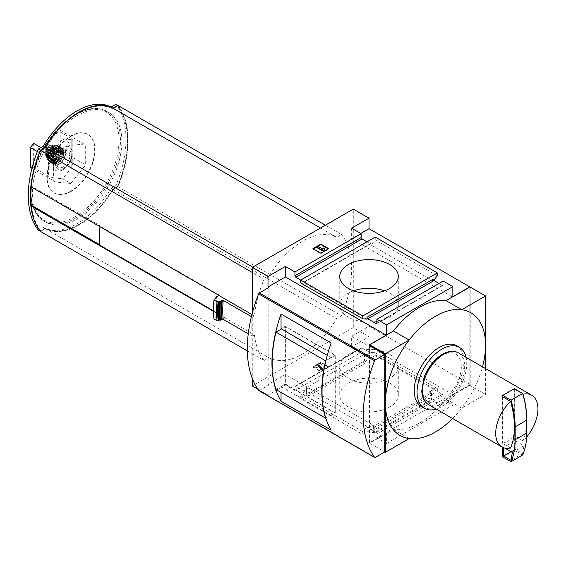 <?xml version="1.0" encoding="UTF-8"?>
<svg xmlns="http://www.w3.org/2000/svg" width="566" height="566" viewBox="0 0 566 566"><rect width="100%" height="100%" fill="white"/><g stroke="black" fill="none" stroke-linecap="round" stroke-linejoin="round"><path stroke-width="0.42" stroke-dasharray="2.83 2.12" d="M40.886 147.563L48.584 152.006C50.24 152.693 51.895 152.141 53.558 150.351L62.663 139.024L72.802 139.569L71.769 138.62L71.769 162.909L72.802 164.833L71.769 167.437L62.663 178.764L70.778 183.448L85.678 164.911L85.678 145.037L70.778 143.707L55.871 162.244L55.871 182.118L70.778 183.448M71.769 167.437L71.769 150.429A13.464 7.775 -60 0 1 72.179 153.811A13.464 7.775 -60 0 1 71.769 156.846A13.464 7.775 -60 0 1 63.017 169.68A13.464 7.775 -60 0 1 62.663 169.892A13.464 7.775 -60 0 1 53.558 167.359A13.464 7.775 -60 0 1 53.558 160.942L53.558 177.95L48.584 176.295L33.684 167.692L33.684 143.403M53.558 150.351L53.558 160.942A13.464 7.775 -60 0 1 62.663 147.896A13.464 7.775 -60 0 1 71.769 150.429L71.769 139.837M71.769 162.909L56.869 154.306L60.18 150.188L60.18 130.314L56.869 130.017L71.769 138.62M62.663 139.024L70.778 143.707M60.18 130.314L85.678 145.037M37.377 151.568L55.871 162.244M30.373 167.394L33.684 167.692M53.558 177.95L62.663 178.764M31.951 168.307L55.871 182.118M60.18 150.188L85.678 164.911M56.869 130.017L56.869 154.306M31.385 205.635A92.739 53.544 120 0 0 40.879 230.822L45.676 228.048A68.394 39.493 120 0 0 112.768 189.313L117.565 186.547A92.739 53.544 120 0 0 117.565 106.09L112.768 108.856A68.394 39.493 120 0 0 45.676 147.592L40.879 150.365A92.739 53.544 120 0 0 31.385 186.511L30.889 186.801M40.49 231.452L45.337 228.65A69.087 39.889 120 0 0 113.108 189.525L117.954 186.73A93.68 54.088 120 0 0 117.954 105.46M247.328 350.87L264.053 360.521A93.68 54.088 120 0 1 254.438 334.902L218.837 314.349A93.68 54.088 120 0 0 218.844 314.434L219.261 314.194L213.481 310.854M213.488 311.342L218.844 314.434M251.927 314.519L254.438 315.97A93.68 54.088 120 0 1 264.053 279.257L252.273 272.458M514.756 389.436A29.857 17.242 120 0 0 514.338 389.528L514.338 436.421A29.857 17.242 120 0 0 514.756 436.039L514.756 389.436L522.828 394.099M526.656 437.009A29.857 17.242 -60 0 1 523.034 440.822A78.582 45.372 -120 0 0 526.762 422.844M510.617 447.989L502.332 443.206A29.857 17.242 120 0 0 502.75 443.114A29.857 17.242 120 0 0 508.544 440.702A29.857 17.242 120 0 0 514.338 436.421L514.338 450.26L522.623 455.043M506.676 393.115A29.857 17.242 120 0 0 502.75 396.221M514.338 388.693L514.338 389.528A29.857 17.242 120 0 0 510.412 390.957M523.034 440.822L514.756 436.039M386.606 443.44L452.842 405.199L443.136 399.589L376.892 437.836L386.606 443.44L386.606 432.926L285.398 374.494L268.008 384.533L268.008 395.047L285.398 385.007L294.921 390.505L361.158 352.264L361.158 348.437A1.174 0.679 60 0 1 361.405 347.906A1.174 0.679 60 0 1 361.985 347.963L370.27 352.745A1.174 0.679 60 0 1 371.098 354.175L371.098 352.37L375.237 352.745L375.237 355.611L366.952 360.393L366.952 356.566A1.174 0.679 -120 0 0 366.124 355.13L364.469 354.175L306.51 387.639L308.166 388.594A1.174 0.679 60 0 1 308.994 390.031L308.994 393.851L300.716 398.634L362.813 434.49L371.098 429.707L371.098 425.887A1.174 0.679 60 0 1 371.338 425.349A1.174 0.679 60 0 1 371.926 425.406L373.581 426.361L431.54 392.896L429.884 391.941A1.174 0.679 -120 0 0 429.297 391.884A1.174 0.679 -120 0 0 429.056 392.422L429.056 396.242L437.334 391.467L375.237 355.611M362.813 434.49L362.813 431.617L366.952 426.467L304.855 390.618L304.855 392.422A1.174 0.679 -120 0 0 304.027 390.986L295.749 386.203A1.174 0.679 -120 0 0 295.162 386.146A1.174 0.679 -120 0 0 294.921 386.684L294.921 390.505M304.855 390.618L300.716 395.768L300.716 398.634M437.334 391.467L437.334 388.594L433.195 388.226L433.195 390.031A1.174 0.679 60 0 1 433.436 389.493A1.174 0.679 60 0 1 434.023 389.55L442.301 394.332A1.174 0.679 60 0 1 443.136 395.768L443.136 399.589M376.892 437.836L376.892 434.009A1.174 0.679 -120 0 0 376.065 432.573L367.787 427.797A1.174 0.679 -120 0 0 367.2 427.74A1.174 0.679 -120 0 0 366.952 428.271L371.098 425.887M366.952 426.467L366.952 428.271M456.635 345.784A35.127 20.284 -60 0 1 462.019 373.935A35.127 20.284 -60 0 1 439.067 404.895A35.127 20.284 -60 0 1 421.5 406.636M452.651 418.529A70.842 40.901 120 0 0 461.743 408.185A70.842 40.901 120 0 0 482.508 366.81M361.158 352.264L351.635 346.767L369.025 336.728L353.29 327.643L353.29 209.087M268.008 395.047L257.749 389.125M252.273 385.97L353.29 327.643M320.795 362.665L328.662 367.207L320.795 371.742L312.927 367.207L320.795 362.665L320.795 362.183L312.927 366.726L312.927 367.207M300.716 280.078L304.027 281.988A1.174 0.679 -120 0 0 304.614 282.045A1.174 0.679 -120 0 0 304.855 281.514L371.098 243.267A1.174 0.679 60 0 1 370.85 243.805A1.174 0.679 60 0 1 370.27 243.748L366.952 241.831M470.233 287.118L469.815 286.877L469.815 287.358L470.233 287.118L470.233 384.639L369.025 326.214L351.635 336.246L351.635 346.767M369.025 336.728L369.025 326.214M433.705 280.297L433.195 280.927L371.098 245.071L375.237 239.92L375.237 237.055M437.334 275.776L375.237 239.92M252.273 313.189L252.273 378.428M268.008 384.533L268.836 385.007L268.836 287.486M300.716 282.943L304.855 283.318L366.952 319.167M433.195 388.226L371.098 352.37M437.334 388.594L375.237 352.745M362.813 431.617L300.716 395.768M369.626 345.677L369.626 443.206L393.434 429.46A70.842 40.901 120 0 0 446.015 399.101L452.842 395.16L452.842 405.199M443.136 281.033L443.136 284.861A1.174 0.679 60 0 1 442.888 285.391A1.174 0.679 60 0 1 442.301 285.335L438.99 283.425M389.726 383.097A29.276 16.902 180 0 1 398.301 395.047A29.276 16.902 180 0 1 369.025 411.949A29.276 16.902 180 0 1 339.749 395.047A29.276 16.902 180 0 1 357.825 379.432A29.276 16.902 180 0 1 389.726 383.097M366.952 362.304L366.952 360.393L308.994 393.851L308.994 395.768L366.952 362.304L364.469 360.867L306.51 394.332L308.994 395.768M371.098 431.617L371.098 429.707L429.056 396.242L429.056 398.16L371.098 431.617L373.581 433.054L431.54 399.589L429.056 398.16M470.233 384.639L469.815 384.88L469.815 287.358L452.842 297.157L351.635 238.725L360.747 233.468M369.216 345.444L369.216 442.966L384.76 451.937L369.626 443.206M386.606 432.926L369.216 442.966M264.053 360.521L268.9 357.726A69.087 39.889 120 0 0 336.671 318.601L341.517 315.8A93.68 54.088 120 0 0 341.517 234.529L336.671 237.331A69.087 39.889 120 0 0 268.9 276.456L264.053 279.257M254.438 334.902L252.309 336.133A93.383 53.919 -60 0 1 252.273 335.829A93.383 53.919 -60 0 1 252.273 317.547A93.383 53.919 -60 0 1 252.309 317.201L254.438 315.97M446.015 399.101L461.743 408.185L485.55 394.445L485.55 368.565M469.815 385.361L469.815 384.88L452.842 394.679L452.842 395.16L469.815 385.361L485.55 394.445M409.168 438.544L393.434 429.46M252.309 336.133L248.248 333.784M252.309 317.201L251.389 316.67M218.837 314.349L216.672 315.595A93.432 53.947 -60 0 1 216.672 296.669M216.672 315.595L213.948 318.948M219.261 314.194A93.093 53.749 120 0 1 219.261 295.077L218.844 295.318M117.954 186.73L341.517 315.8M113.108 189.525L336.671 318.601M325.372 225.211L341.517 234.529M320.526 228.006L336.671 237.331M252.754 267.131L268.9 276.456M45.337 228.65L268.9 357.726M369.626 345.203L386.606 335.405L386.189 335.164M258.938 390.59A1.174 0.679 120 0 0 259.362 390.483L268.836 385.007M386.606 335.405L386.606 334.923M304.855 281.514L304.855 283.318M452.842 296.683L452.842 297.157M371.098 243.267L371.098 245.071M433.195 279.123L433.195 280.927M351.635 228.211L351.635 238.725M452.842 394.679L351.635 336.246M285.398 374.494L285.398 385.007M389.726 354.415A29.276 16.902 180 0 1 398.301 366.365A29.276 16.902 180 0 1 369.025 383.267A29.276 16.902 180 0 1 339.749 366.365A29.276 16.902 180 0 1 357.825 350.75A29.276 16.902 180 0 1 389.726 354.415M384.512 290.832A29.276 16.902 180 0 1 389.726 293.223A29.276 16.902 180 0 1 398.301 305.173A29.276 16.902 180 0 1 369.025 322.075A29.276 16.902 180 0 1 339.749 305.173A29.276 16.902 180 0 1 353.538 290.832M312.927 366.726L320.795 371.268L328.662 366.726L328.662 367.207M328.662 366.726L320.795 362.183M320.795 371.268L320.795 371.742M321.417 363.973L321.417 364.454L317.894 366.492L323.03 366.329L323.03 365.855L317.894 366.011L321.417 363.973L320.172 363.259L314.788 366.365L316.033 367.086L322.019 366.902L322.019 367.376L316.033 367.56L314.788 366.846L320.172 363.74L321.417 364.454M317.894 366.011L317.894 366.492M319.967 368.636L319.967 369.117L321.042 368.013L319.967 368.636A2.929 1.691 0 0 0 323.158 369.004A2.929 1.691 0 0 0 324.962 367.44A2.929 1.691 0 0 0 323.03 365.855M319.967 369.117A2.929 1.691 0 0 0 323.158 369.485A2.929 1.691 0 0 0 324.962 367.921A2.929 1.691 0 0 0 323.03 366.329M321.042 368.013A1.408 0.814 0 0 0 322.316 368.24A1.174 0.679 0 0 0 323.257 367.575A1.174 0.679 0 0 0 322.019 366.902M321.042 368.494A1.408 0.814 0 0 0 322.316 368.714A1.174 0.679 0 0 0 323.257 368.056A1.174 0.679 0 0 0 322.019 367.376M316.033 367.086L316.033 367.56M314.788 366.365L314.788 366.846M320.172 363.259L320.172 363.74M328.662 248.644L328.662 249.125L328.245 248.884M312.927 248.644L312.927 249.125L320.795 253.667L328.662 249.125M313.345 248.884L312.927 249.125M320.795 253.186L320.795 253.667M324.728 248.764L324.728 249.245L322.974 248.226L322.974 247.752M324.728 250.674L324.728 249.245M318.106 246.373L316.861 247.568M322.974 249.663L322.974 249.189L322.974 249.663L318.106 246.854M441.89 400.311A27.515 15.89 -60 0 1 425.038 376.333A27.515 15.89 -60 0 1 458.743 356.877A27.515 15.89 -60 0 1 441.89 400.311M466.073 357.323A35.127 20.284 -60 0 1 441.89 406.522A35.127 20.284 -60 0 1 436.216 409.041M373.581 426.361L373.581 433.054M431.54 392.896L431.54 399.589M364.469 354.175L364.469 360.867M306.51 387.639L306.51 394.332M502.75 396.844L502.75 447.402M502.332 396.603L502.332 443.206M502.75 456.953L514.338 450.26M522.623 453.607L523.932 445.76L515.166 440.702L515.166 449.305L522.623 453.607L511.027 460.3M512.343 452.453L523.932 445.76M511.027 451.696L515.166 449.305M504.752 448.074L503.577 447.395L515.166 440.702M331.145 430.16L331.145 415.486L281.047 386.564L285.186 384.173L285.186 326.327L281.047 328.719M331.145 415.486L335.284 413.095L285.186 384.173M325.783 418.104L335.079 412.734L335.079 355.37L325.917 360.662M335.079 412.734L285.398 384.052L285.398 326.688L335.079 355.37M335.284 413.095L335.284 355.25L285.186 326.327M335.284 355.25L331.145 357.641L327.254 355.398M331.145 357.641L331.145 342.968M281.047 392.436L281.047 386.564M275.96 389.5L285.398 384.052M285.398 326.688L281.465 328.959M31.314 205.677A92.739 53.544 120 0 0 40.794 230.772L45.591 228.006A68.394 39.493 120 0 0 112.684 189.27L112.768 189.313M112.684 189.27L117.565 186.547M117.487 186.497A92.739 53.544 120 0 0 117.487 106.04L112.684 108.814A68.394 39.493 120 0 0 45.591 147.549L40.879 150.365M40.794 150.315A92.739 53.544 120 0 0 31.243 187.006M31.385 186.511A92.739 53.544 120 0 0 31.328 187.049A92.973 53.678 120 0 1 31.342 186.957L31.385 186.511M38.417 230.256L43.271 227.454L45.252 228.607L40.441 231.388M45.252 228.607A69.087 39.889 120 0 0 113.023 189.476L117.87 186.681A93.68 54.088 120 0 0 117.926 105.474M70.778 191.159A33.783 19.506 -60 0 1 53.883 192.836A33.783 19.506 -60 0 1 53.883 153.825A33.783 19.506 -60 0 1 87.666 134.319A33.783 19.506 -60 0 1 92.845 161.395A33.783 19.506 -60 0 1 70.778 191.159M71.16 191.386A33.783 19.506 -60 0 1 54.272 193.056A33.783 19.506 -60 0 1 54.272 154.051A33.783 19.506 -60 0 1 88.055 134.545A33.783 19.506 -60 0 1 93.234 161.614A33.783 19.506 -60 0 1 71.16 191.386M77.153 115.627A63.236 36.507 120 0 0 35.842 171.349A63.236 36.507 120 0 0 45.535 222.021A63.236 36.507 120 0 0 77.153 218.886A63.236 36.507 120 0 0 118.464 163.171A63.236 36.507 120 0 0 108.771 112.5A63.236 36.507 120 0 0 77.153 115.627M43.271 227.454A69.087 39.889 120 0 0 111.035 188.329L115.881 185.535A93.68 54.088 120 0 0 115.881 104.264M111.035 188.329L113.023 189.476M115.881 185.535L117.87 186.681M100.033 245.354L100.479 245.099L31.583 205.522M219.261 295.077L100.033 226.237A93.093 53.749 120 0 0 99.984 226.69M100.033 226.237L100.479 225.975L31.753 186.299M100.479 225.975L100.069 226.633A92.973 53.678 120 0 0 100.069 244.915L100.479 245.099M63.357 168.378A11.122 6.424 -60 0 1 56.543 158.685A11.122 6.424 -60 0 1 70.17 150.818A11.122 6.424 -60 0 1 63.357 168.378M45.167 154.412L45.167 152.544L47.19 147.528L49.461 145.653L51.478 145.052L52.185 145.292L53.282 147.86L53.282 149.728L51.478 154.872L49.461 156.888L47.19 157.348L46.447 157.093L45.167 154.412L46.271 155.049L46.271 153.181A5.738 3.311 -60 0 1 48.775 147.408A5.738 3.311 -60 0 1 53.197 145.872A5.738 3.311 -60 0 1 54.386 148.497L54.386 150.358A5.738 3.311 -60 0 1 51.881 156.138A5.738 3.311 -60 0 1 47.459 157.673A5.738 3.311 -60 0 1 46.271 155.049M47.572 155.48A5.108 2.95 120 0 0 48.435 156.577A5.108 2.95 120 0 0 53.544 153.627A5.108 2.95 120 0 0 53.544 147.733A5.108 2.95 120 0 0 47.572 152.77L47.572 155.48L46.914 155.098L46.914 152.388A5.108 2.95 -60 0 1 52.879 147.351A5.108 2.95 -60 0 1 52.879 153.244A5.108 2.95 -60 0 1 47.77 156.195A5.108 2.95 -60 0 1 46.914 155.098M50.99 157.412A6.438 3.721 -60 0 1 47.77 157.73A6.438 3.721 -60 0 1 47.77 150.294A6.438 3.721 -60 0 1 54.209 146.573A6.438 3.721 -60 0 1 55.192 151.738A6.438 3.721 -60 0 1 50.99 157.412M63.357 166.85A9.254 5.342 -60 0 1 58.73 167.31A9.254 5.342 -60 0 1 58.73 156.626A9.254 5.342 -60 0 1 67.984 151.285A9.254 5.342 -60 0 1 69.399 158.699A9.254 5.342 -60 0 1 63.357 166.85M58.892 162.265A6.792 3.92 -60 0 1 55.496 162.598A6.792 3.92 -60 0 1 55.496 154.759A6.792 3.92 -60 0 1 62.288 150.839A6.792 3.92 -60 0 1 63.328 156.28A6.792 3.92 -60 0 1 58.892 162.265M56.409 158.155A3.516 2.031 -60 0 1 54.654 158.324A3.516 2.031 -60 0 1 54.654 154.27A3.516 2.031 -60 0 1 58.171 152.24A3.516 2.031 -60 0 1 58.708 155.056A3.516 2.031 -60 0 1 56.409 158.155M50.282 154.617A3.516 2.031 -60 0 1 48.662 154.858A3.516 2.031 -60 0 1 48.527 154.787A3.516 2.031 -60 0 1 48.527 150.733A3.516 2.031 -60 0 1 52.037 148.702A3.516 2.031 -60 0 1 52.164 148.787A3.516 2.031 -60 0 1 52.539 151.638A3.516 2.031 -60 0 1 50.282 154.617M48.584 152.006L48.584 176.295M458.474 352.936A29.857 17.242 -60 0 1 463.052 376.864A29.857 17.242 -60 0 1 443.546 403.176A29.857 17.242 -60 0 1 428.618 404.655M366.124 355.13L370.27 352.745M366.952 356.566L371.098 354.175M304.855 392.422L308.994 390.031M304.027 390.986L308.166 388.594M295.749 386.203L361.985 347.963M429.884 391.941L434.023 389.55M376.065 432.573L442.301 394.332M367.787 427.797L371.926 425.406M429.056 392.422L433.195 390.031M304.027 281.988L370.27 243.748M294.921 386.684L361.158 348.437M376.892 434.009L443.136 395.768M442.301 285.335L376.892 323.101L443.136 284.861M259.362 390.483L375.279 457.406M322.316 368.24L322.316 368.714M74.931 216.87A62.338 35.991 -60 0 1 36.755 162.569A62.338 35.991 -60 0 1 113.101 118.485A62.338 35.991 -60 0 1 74.931 216.87M75.731 218.073A63.236 36.507 -60 0 1 44.12 221.2A63.236 36.507 -60 0 1 44.12 148.186A63.236 36.507 -60 0 1 107.349 111.679A63.236 36.507 -60 0 1 117.042 162.35A63.236 36.507 -60 0 1 75.731 218.073M100.069 226.633L31.342 186.957M45.167 152.544L46.271 153.181M53.282 147.86L54.386 148.497M53.282 149.728L54.386 150.358M59.062 164.366A9.254 5.342 -60 0 1 54.435 164.826A9.254 5.342 -60 0 1 54.435 154.143A9.254 5.342 -60 0 1 63.689 148.801A9.254 5.342 -60 0 1 65.104 156.216A9.254 5.342 -60 0 1 59.062 164.366M58.892 164.083A9.014 5.207 -60 0 1 53.374 156.223A9.014 5.207 -60 0 1 64.418 149.849A9.014 5.207 -60 0 1 58.892 164.083M57.654 161.551A6.792 3.92 -60 0 1 54.258 161.883A6.792 3.92 -60 0 1 54.258 154.044A6.792 3.92 -60 0 1 61.05 150.117A6.792 3.92 -60 0 1 62.09 155.565A6.792 3.92 -60 0 1 57.654 161.551M57.322 161.742A7.259 4.188 -60 0 1 52.879 155.417A7.259 4.188 -60 0 1 61.765 150.28A7.259 4.188 -60 0 1 57.322 161.742M57.322 163.171A9.014 5.207 -60 0 1 51.803 155.317A9.014 5.207 -60 0 1 62.84 148.943A9.014 5.207 -60 0 1 57.322 163.171M57.152 163.27A9.247 5.342 -60 0 1 52.504 163.708A9.247 5.342 -60 0 1 52.532 153.046A9.247 5.342 -60 0 1 61.751 147.691A9.247 5.342 -60 0 1 63.208 155.091A9.247 5.342 -60 0 1 57.152 163.27M56.409 162.81A9.219 5.327 -60 0 1 51.655 163.185L51.655 163.185A9.219 5.327 -60 0 1 51.796 152.622A9.219 5.327 -60 0 1 60.873 147.217L60.873 147.217A9.219 5.327 -60 0 1 62.472 154.553A9.219 5.327 -60 0 1 56.409 162.81M56.331 162.668A9.106 5.257 -60 0 1 50.749 154.737A9.106 5.257 -60 0 1 61.906 148.299A9.106 5.257 -60 0 1 56.331 162.668M56.331 161.352A7.492 4.33 -60 0 1 51.739 154.829A7.492 4.33 -60 0 1 60.916 149.53A7.492 4.33 -60 0 1 56.331 161.352M55.914 160.638A6.912 3.99 -60 0 1 52.461 160.977A6.912 3.99 -60 0 1 52.461 153.004A6.912 3.99 -60 0 1 59.366 149.014A6.912 3.99 -60 0 1 60.428 154.553A6.912 3.99 -60 0 1 55.914 160.638M55.666 160.496A6.912 3.99 -60 0 1 52.213 160.836A6.912 3.99 -60 0 1 52.213 152.862A6.912 3.99 -60 0 1 59.119 148.872A6.912 3.99 -60 0 1 60.18 154.405A6.912 3.99 -60 0 1 55.666 160.496M55.503 160.588A7.146 4.125 -60 0 1 51.124 154.369A7.146 4.125 -60 0 1 59.876 149.318A7.146 4.125 -60 0 1 55.503 160.588M55.503 162.117A9.006 5.2 -60 0 1 49.985 154.263A9.006 5.2 -60 0 1 61.015 147.896A9.006 5.2 -60 0 1 55.503 162.117M55.411 162.159A9.127 5.271 -60 0 1 50.558 162.421A9.127 5.271 -60 0 1 50.848 152.07A9.127 5.271 -60 0 1 59.663 146.651A9.127 5.271 -60 0 1 61.446 153.846A9.127 5.271 -60 0 1 55.411 162.159M54.577 161.572A8.992 5.193 -60 0 1 49.674 161.734A8.992 5.193 -60 0 1 50.084 151.631A8.992 5.193 -60 0 1 58.631 146.226A8.992 5.193 -60 0 1 60.562 153.259A8.992 5.193 -60 0 1 54.577 161.572M54.506 161.43A8.879 5.122 -60 0 1 49.072 153.697A8.879 5.122 -60 0 1 59.939 147.422A8.879 5.122 -60 0 1 54.506 161.43M54.506 159.824A6.912 3.99 -60 0 1 50.275 153.811A6.912 3.99 -60 0 1 58.737 148.922A6.912 3.99 -60 0 1 54.506 159.824M54.343 159.541A6.672 3.856 -60 0 1 51.004 159.867A6.672 3.856 -60 0 1 51.004 152.162A6.672 3.856 -60 0 1 57.675 148.306A6.672 3.856 -60 0 1 58.701 153.655A6.672 3.856 -60 0 1 54.343 159.541M53.841 159.251A6.672 3.856 -60 0 1 50.508 159.584A6.672 3.856 -60 0 1 50.508 151.879A6.672 3.856 -60 0 1 57.18 148.023A6.672 3.856 -60 0 1 58.206 153.372A6.672 3.856 -60 0 1 53.841 159.251M53.678 159.35A6.912 3.99 -60 0 1 49.447 153.329A6.912 3.99 -60 0 1 57.909 148.441A6.912 3.99 -60 0 1 53.678 159.35M53.678 160.772A8.653 4.995 -60 0 1 48.379 153.23A8.653 4.995 -60 0 1 58.977 147.118A8.653 4.995 -60 0 1 53.678 160.772M53.579 160.808A8.766 5.066 -60 0 1 48.662 160.85A8.766 5.066 -60 0 1 49.2 151.122A8.766 5.066 -60 0 1 57.357 145.795A8.766 5.066 -60 0 1 59.451 152.565A8.766 5.066 -60 0 1 53.579 160.808M52.815 160.185A8.547 4.938 -60 0 1 47.919 160.128A8.547 4.938 -60 0 1 48.542 150.74A8.547 4.938 -60 0 1 56.359 145.512A8.547 4.938 -60 0 1 58.567 152.042A8.547 4.938 -60 0 1 52.815 160.185M52.688 159.923A8.32 4.804 -60 0 1 47.594 152.679A8.32 4.804 -60 0 1 57.782 146.792A8.32 4.804 -60 0 1 52.688 159.923M52.688 158.869A7.025 4.054 -60 0 1 48.379 152.749A7.025 4.054 -60 0 1 56.989 147.783A7.025 4.054 -60 0 1 52.688 158.869M52.27 158.155A6.438 3.721 -60 0 1 49.051 158.473A6.438 3.721 -60 0 1 49.051 151.037A6.438 3.721 -60 0 1 55.489 147.316A6.438 3.721 -60 0 1 56.48 152.48A6.438 3.721 -60 0 1 52.27 158.155M46.914 152.388L47.572 152.77M46.886 152.551L47.551 152.933M46.886 154.957L47.551 155.339M51.478 154.872A6.735 3.891 -60 0 1 47.19 157.348M48.98 154.178A3.898 2.25 -60 0 1 46.299 153.28A3.898 2.25 -60 0 1 47.742 148.872A3.898 2.25 -60 0 1 51.662 148.709A3.898 2.25 -60 0 1 48.98 154.178M47.19 147.528A6.735 3.891 -60 0 1 51.478 145.052M49.093 154.072A3.693 2.13 -60 0 1 47.388 154.327A3.693 2.13 -60 0 1 47.247 149.99A3.693 2.13 -60 0 1 51.067 147.952A3.693 2.13 -60 0 1 51.464 150.945A3.693 2.13 -60 0 1 49.093 154.072M72.802 139.569L72.802 164.833M429.297 391.884L433.436 389.493M367.2 427.74L371.338 425.349M304.614 282.045L370.85 243.805M295.162 386.146L361.405 347.906M376.652 323.639L442.888 285.391M339.749 366.365L339.749 395.047M398.301 366.365L398.301 395.047M339.749 276.491L339.749 305.173M398.301 276.491L398.301 305.173M324.962 367.44L324.962 367.921M323.257 367.575L323.257 368.056M88.055 134.545L87.666 134.319M54.272 193.056L53.883 192.836M45.535 222.021L44.12 221.2C29.404 210.432 26.828 191.124 36.387 163.277C49.433 126.699 87.157 98.576 107.349 111.679L108.771 112.5M63.017 169.68C67.892 166.97 70.948 161.678 72.179 153.811M52.185 145.285L53.197 145.872M46.447 157.093L47.459 157.673M67.984 151.285L63.689 148.801C60.512 147.627 57.392 149.403 54.322 154.136L52.454 160.291L54.435 164.826L58.73 167.31M62.288 150.839L61.05 150.117C63.144 150.11 63.102 157.596 57.421 161.522L54.258 161.883L55.496 162.598M57.272 163.277C63.725 157.61 65.217 152.41 61.751 147.691L60.873 147.217C55.164 143.651 45.712 160.022 51.655 163.185L52.504 163.708L57.272 163.277M52.461 160.977C51.35 161.147 51.067 159.35 51.598 155.586C53.904 150.436 56.494 148.242 59.366 149.014L59.119 148.872C61.553 152.261 60.364 156.131 55.546 160.482L52.461 160.977M55.475 162.166C61.22 159.209 64.22 148.129 59.663 146.651L58.631 146.226C53.105 143.516 44.565 158.303 49.674 161.734L50.558 162.421L55.475 162.166M51.004 159.867C46.546 157.999 53.827 145.384 57.675 148.306L57.18 148.023C59.529 151.292 58.376 155.027 53.728 159.244L50.508 159.584L51.004 159.867M53.657 160.829C59.373 157.886 62.118 146.785 57.357 145.795L56.359 145.512C51.11 143.63 43.667 156.513 47.919 160.128L48.662 160.85C49.95 161.954 51.612 161.947 53.657 160.829M47.77 157.73L49.051 158.473C48.032 158.664 47.77 156.987 48.259 153.457C51.018 146.686 55.327 146.453 55.489 147.316L54.209 146.573M47.77 156.195L48.435 156.577M52.879 147.351L53.544 147.733M50.466 145.158L47.891 146.771M58.171 152.24L52.037 148.702M54.654 158.324L48.527 154.787M52.164 148.787L51.067 147.952C52.192 149.785 51.513 151.822 49.016 154.072L47.388 154.327L48.662 154.858"/><path stroke-width="0.85" d="M40.886 147.563L33.684 143.403L30.373 147.521L37.377 151.568M30.373 147.521L30.373 167.394L31.951 168.307M99.977 244.859L31.342 205.239A92.973 53.678 120 0 1 31.335 187.056A92.739 53.544 120 0 0 31.385 205.635L30.889 205.918A93.68 54.088 120 0 0 40.49 231.452L247.328 350.87M325.372 225.211L117.954 105.46L113.108 108.255A69.087 39.889 120 0 0 45.337 147.386L40.49 150.181A93.68 54.088 120 0 0 30.889 186.801L218.844 295.318A93.68 54.088 120 0 0 218.837 295.417L251.927 314.519M30.889 205.918L213.488 311.342M40.49 150.181L252.273 272.458M510.412 390.957A29.857 17.242 120 0 0 506.676 393.115L514.338 388.693L522.651 393.49A79.07 45.655 -120 0 1 526.762 420.149L526.762 433.054A79.07 45.655 -120 0 1 522.623 455.043L511.027 461.736A79.07 45.655 -120 0 0 515.166 439.747L515.166 426.842A79.07 45.655 -120 0 0 511.063 400.183L522.651 393.49M526.762 422.844A78.582 45.372 -120 0 0 523.034 394.212A29.857 17.242 -60 0 1 531.757 395.245A29.857 17.242 -60 0 1 526.656 437.009M510.617 401.386A78.582 45.372 -120 0 1 510.617 447.989A29.857 17.242 -60 0 1 501.893 446.963A29.857 17.242 -60 0 1 510.617 401.386L502.332 396.603A29.857 17.242 120 0 1 502.75 396.221L502.75 396.844M436.216 409.041A35.127 20.284 -60 0 1 424.323 408.263L421.5 406.636A35.127 20.284 -60 0 1 421.5 366.068A35.127 20.284 -60 0 1 456.635 345.784L459.458 347.418A35.127 20.284 -60 0 1 466.073 357.323M482.508 366.81A70.842 40.901 120 0 0 485.55 345.203A70.842 40.901 120 0 0 461.743 309.708A70.842 40.901 120 0 0 409.168 340.06A70.842 40.901 120 0 0 385.361 403.049A70.842 40.901 120 0 0 409.168 438.544A70.842 40.901 120 0 0 435.459 431.971A70.842 40.901 120 0 0 452.651 418.529M485.55 368.565L485.55 295.961L369.025 228.685L369.025 218.172L351.635 228.211L361.158 233.708L294.921 271.949L285.398 266.452L268.008 276.491L252.273 267.407L252.273 313.189M369.025 218.172L353.29 209.087L252.273 267.407M328.662 248.644L320.795 244.102L312.927 248.644L320.795 253.186L328.662 248.644M257.749 389.125L252.273 385.97L252.273 378.428M366.952 241.831L361.985 238.965A1.174 0.679 60 0 1 361.158 237.529L361.158 233.708M294.921 271.949L294.921 275.776A1.174 0.679 -120 0 0 295.749 277.213L300.716 280.078L375.237 237.055L437.334 272.904L362.813 315.934L300.716 280.078L300.716 282.943L362.813 318.8L362.813 315.934M437.334 272.904L437.334 275.776L433.705 280.297M268.008 276.491L268.008 287.012L268.836 287.486L259.362 292.962A1.174 0.679 120 0 0 258.648 293.846A117.098 67.609 120 0 0 258.648 390.42A1.174 0.679 120 0 0 258.775 390.54A1.174 0.679 120 0 0 258.938 390.59M376.065 323.582L376.892 323.101A1.174 0.679 -120 0 1 376.652 323.639A1.174 0.679 -120 0 1 376.065 323.582L367.787 318.8A1.174 0.679 -120 0 1 366.952 317.363L366.952 319.167L362.813 318.8M386.606 324.884L376.892 319.281L443.136 281.033L452.842 286.644L386.606 324.884L386.606 334.923L369.626 344.722L369.626 345.677M452.842 286.644L452.842 296.683L446.015 300.624A70.842 40.901 120 0 0 393.434 330.983L386.606 334.923M376.892 323.101L376.892 319.281M438.99 283.425L434.023 280.559A1.174 0.679 60 0 1 433.195 279.123L366.952 317.363M389.726 264.541A29.276 16.902 180 0 1 398.301 276.491A29.276 16.902 180 0 1 369.025 293.393A29.276 16.902 180 0 1 339.749 276.491A29.276 16.902 180 0 1 357.825 260.876A29.276 16.902 180 0 1 389.726 264.541M393.434 330.983L409.168 340.06L385.361 353.807L385.361 452.284L384.76 451.937L384.76 354.415L369.216 345.444L369.626 345.203M385.361 452.284L409.168 438.544M469.815 286.877L452.842 296.683M485.55 295.961L461.743 309.708L446.015 300.624M385.361 353.807L369.626 344.722M248.248 333.784L223.245 319.351A93.383 53.919 -60 0 1 223.245 300.419L217.047 301.805L213.948 300.015L216.672 296.669L218.837 295.417M251.389 316.67L223.245 300.419M217.047 301.805A99.418 57.399 -60 0 0 217.047 320.731L218.108 320.179L222.197 319.889A94.777 54.718 -60 0 1 222.197 300.963M222.197 319.889L223.245 319.351M221.483 319.656A94.989 54.845 -60 0 1 221.483 300.723M220.514 320.158A96.284 55.588 -60 0 1 220.514 301.232M219.792 319.924A96.503 55.716 -60 0 1 219.792 300.992M218.83 320.42A97.784 56.459 -60 0 1 218.83 301.494M218.108 320.179A97.996 56.579 -60 0 1 218.108 301.254M217.047 320.731L213.948 318.948A99.418 57.399 -60 0 1 213.948 300.015M113.108 108.255L320.526 228.006M45.337 147.386L252.754 267.131M384.76 354.415L375.279 359.884A1.174 0.679 120 0 0 374.565 360.768A117.098 67.609 120 0 0 374.565 457.349A1.174 0.679 120 0 0 374.692 457.47A1.174 0.679 120 0 0 375.279 457.406L384.76 451.937M386.189 335.164L285.398 276.972L268.008 287.012M327.254 355.398L281.047 328.719L281.047 314.045L331.145 342.968A117.098 67.609 120 0 0 331.145 430.16L281.047 401.237L281.047 392.436M281.047 314.045A117.098 67.609 120 0 0 281.047 401.237M285.398 266.452L285.398 276.972M369.025 228.685L360.747 233.468M353.538 290.832A29.276 16.902 180 0 1 384.512 290.832M320.795 244.102L320.795 244.583L313.345 248.884M328.245 248.884L320.795 244.583M324.728 248.764L322.974 247.752L322.974 249.189L318.106 246.373L316.861 247.094L316.861 247.568L323.483 251.396L324.728 250.674L324.728 248.764M316.861 247.094L323.483 250.915L323.483 251.396M323.483 250.915L324.728 250.2M322.974 248.226L322.974 249.189M424.323 408.263A35.127 20.284 -60 0 1 424.323 367.695A35.127 20.284 -60 0 1 459.458 347.418M502.75 447.402L502.75 456.953L511.027 461.736M511.063 400.183L502.75 395.386L506.676 393.115M502.75 395.386L502.75 396.221M503.577 447.734L503.577 455.998L511.027 460.3L512.343 452.453L504.752 448.074M503.577 455.998L511.027 451.696M325.917 360.662L325.641 360.818A117.098 67.609 120 0 0 325.641 418.182L325.783 418.104M325.641 418.182L275.96 389.5A117.098 67.609 120 0 1 275.96 332.136L281.465 328.959M325.641 360.818L275.96 332.136M31.243 187.006A92.739 53.544 120 0 0 31.314 205.677M117.87 105.41L115.881 104.264L111.035 107.059L113.023 108.212L117.87 105.41A93.68 54.088 120 0 1 117.926 105.474M113.023 108.212A69.087 39.889 120 0 0 45.252 147.337L40.405 150.131A93.68 54.088 120 0 0 40.405 231.402L40.441 231.388M111.035 107.059A69.087 39.889 120 0 0 43.271 146.191L38.417 148.985A93.68 54.088 120 0 0 38.417 230.256L40.405 231.402M38.417 148.985L40.405 150.131M43.271 146.191L45.252 147.337M213.481 310.854L100.033 245.354A93.093 53.749 120 0 1 99.984 226.69M31.342 205.239L31.703 205.444M501.893 446.963L428.618 404.655A29.857 17.242 -60 0 1 428.618 370.178A29.857 17.242 -60 0 1 458.474 352.936L531.757 395.245M294.921 275.776L361.158 237.529M295.749 277.213L361.985 238.965M367.787 318.8L434.023 280.559M259.362 292.962L375.279 359.884M258.648 293.846L374.565 360.768M258.648 390.42L374.565 457.349M515.166 426.842L526.762 420.149M515.166 439.747L526.762 433.054M258.775 390.54L374.692 457.47M428.618 404.655C424.245 401.881 421.96 397.29 421.762 390.865L423.948 377.982C429.665 360.584 447.565 346.265 458.474 352.936M99.991 245.014L31.463 205.451"/></g></svg>

